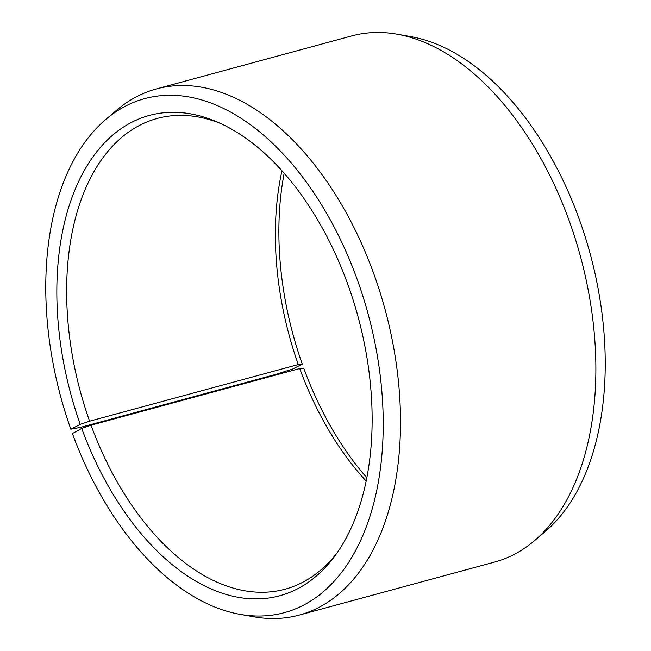 <?xml version="1.0" encoding="UTF-8"?>
<svg xmlns="http://www.w3.org/2000/svg" width="651" height="651" viewBox="0 0 651 651"><rect width="100%" height="100%" fill="white"/><g stroke="black" fill="none" stroke-linecap="round" stroke-linejoin="round"><path stroke-width="0.98" d="M337.202 552.707A243.897 145.759 74.8 0 1 285.024 589.204A243.897 145.759 74.8 0 1 91.026 425.176L81.709 428.431L72.399 433.542A266.324 159.161 74.8 0 0 239.942 614.324L253.866 616.798A272.59 162.905 74.8 0 0 299.2 615.089L494.581 562.065A272.59 162.905 74.8 0 0 534.561 540.623A272.59 162.905 74.8 0 0 570.227 223.692A272.59 162.905 74.8 0 0 397.134 34.202A272.59 162.905 74.8 0 0 351.8 35.911L156.419 88.935A272.59 162.905 74.8 0 1 374.838 276.708A272.59 162.905 74.8 0 1 299.2 615.089M366.163 481.032A243.897 145.759 74.8 0 1 299.729 368.539L91.026 425.176M366.814 477.753A248.869 148.729 74.8 0 1 303.74 368.181L299.729 368.539M397.134 34.202L411.058 36.676A266.324 159.161 74.8 0 1 580.171 221.804A266.324 159.161 74.8 0 1 545.318 531.452L534.561 540.623M302.276 364.121L298.296 364.552L89.594 421.189L80.252 424.371L70.829 429.196L80.773 427.308L276.162 374.292L292.86 368.946L302.276 364.121A248.869 148.729 74.8 0 1 284.186 173.247M70.829 429.196A266.324 159.161 74.8 0 1 105.682 119.548L116.439 110.377A272.59 162.905 74.8 0 1 156.419 88.935M105.682 119.548A266.324 159.161 74.8 0 1 358.14 282.054A266.324 159.161 74.8 0 1 239.942 614.324M80.252 424.371A248.869 148.729 74.8 0 1 77.583 183.777A248.869 148.729 74.8 0 1 217.426 122.062A248.869 148.729 74.8 0 1 348.724 286.879A248.869 148.729 74.8 0 1 335.086 555.661A248.869 148.729 74.8 0 1 81.709 428.431M89.594 421.189A243.897 145.759 74.8 0 1 157.273 118.433A243.897 145.759 74.8 0 1 220.738 123.552M298.296 364.552A243.897 145.759 74.8 0 1 281.964 170.749"/></g></svg>

